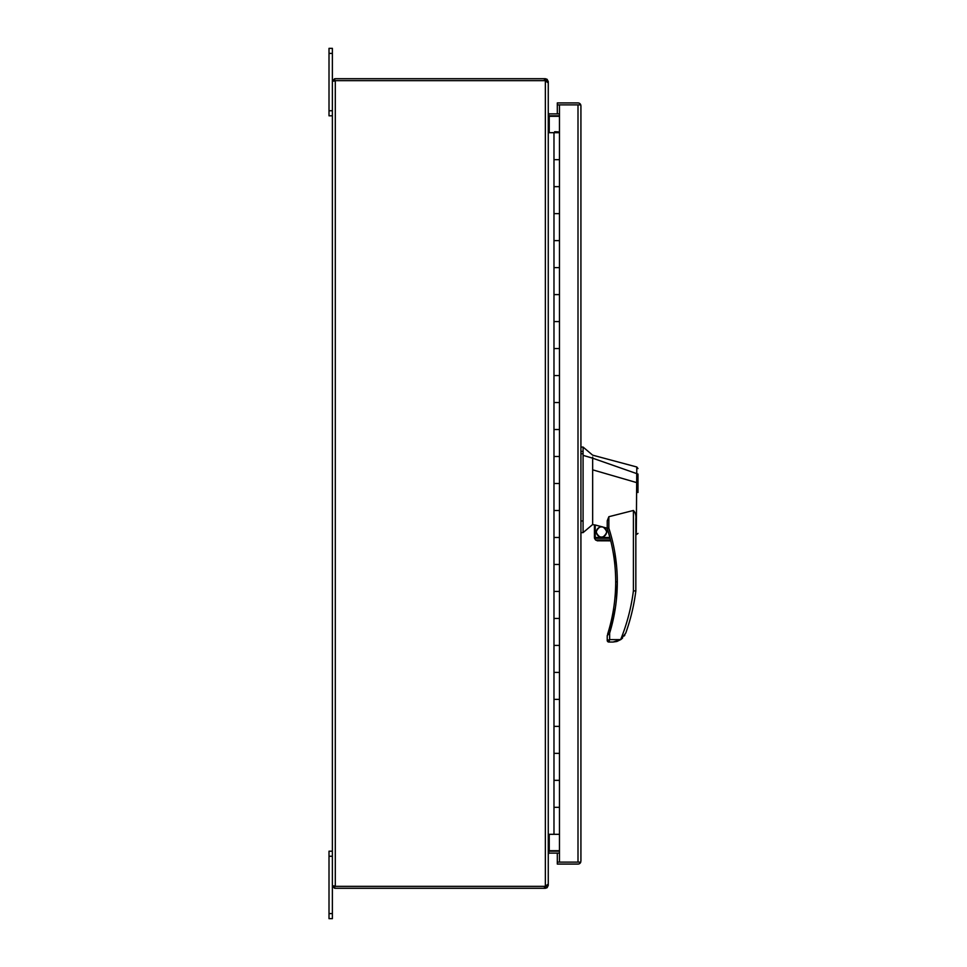 <?xml version="1.0" encoding="UTF-8"?>
<svg xmlns="http://www.w3.org/2000/svg" width="967" height="967" viewBox="0 0 967 967"><rect width="100%" height="100%" fill="white"/><g stroke="black" fill="none" stroke-linecap="round" stroke-linejoin="round"><path stroke-width="1.45" d="M559.47 132.684L559.47 186.655L553.982 186.655L553.982 159.664L559.47 159.664L553.982 159.664L553.982 132.684L559.47 132.684L559.47 104.871L557.306 104.871L557.306 113.876M553.982 213.634L559.47 213.634L553.982 213.634L553.982 186.655L559.47 186.655L559.47 240.626L553.982 240.626L553.982 213.634M553.982 267.617L559.47 267.617L553.982 267.617L553.982 240.626L559.47 240.626L559.47 294.597L553.982 294.597L553.982 267.617M553.982 321.588L559.47 321.588L553.982 321.588L553.982 294.597L559.47 294.597L559.47 348.567L553.982 348.567L553.982 321.588M553.982 375.559L559.47 375.559L553.982 375.559L553.982 348.567L559.47 348.567L559.47 402.538L553.982 402.538L553.982 375.559M553.982 429.529L559.47 429.529L553.982 429.529L553.982 402.538L559.47 402.538L559.47 456.509L553.982 456.509L553.982 429.529M553.982 483.5L559.47 483.5L553.982 483.5L553.982 456.509L559.47 456.509L559.47 510.491L553.982 510.491L553.982 483.5M553.982 537.471L559.47 537.471L553.982 537.471L553.982 510.491L559.47 510.491L559.47 564.462L553.982 564.462L553.982 537.471M553.982 591.441L559.47 591.441L553.982 591.441L553.982 564.462L559.47 564.462L559.47 618.433L553.982 618.433L553.982 591.441M553.982 645.412L559.47 645.412L553.982 645.412L553.982 618.433L559.47 618.433L559.47 672.403L553.982 672.403L553.982 645.412M553.982 699.383L559.47 699.383L553.982 699.383L553.982 672.403L559.47 672.403L559.47 726.374L553.982 726.374L553.982 699.383M553.982 753.366L559.47 753.366L553.982 753.366L553.982 726.374L559.47 726.374L559.47 780.345L553.982 780.345L553.982 753.366M548.265 834.316L553.982 834.316L553.982 807.336L559.47 807.336L553.982 807.336L553.982 780.345L559.47 780.345L559.47 862.129L557.306 862.129L557.306 864.075L578 864.075A2.913 2.913 0 0 0 580.756 862.129L557.306 862.129L557.306 853.124M553.982 132.684L548.265 132.684M553.982 834.316L559.47 834.316M556.641 132.443L557.995 132.443L557.995 131.742L555.977 132.443L556.641 131.742M555.977 131.742L554.623 131.742L554.623 132.443L555.977 132.443M580.925 861.162L580.925 105.838L580.756 104.871L578.073 104.871M578.073 862.129L580.756 862.129M580.925 105.838L580.756 104.871L557.306 104.871L557.306 102.925L578 102.925A2.913 2.913 0 0 1 580.756 104.871M559.47 104.871L578 104.871L578 862.129L559.47 862.129M595.225 537.471L595.225 524.984L607.228 528.2L607.228 520.802L608.847 516.716L608.847 528.2L607.312 528.695A173.178 173.178 0 0 1 608.11 632.563L609.657 633.047L615.399 607.639M595.225 524.984L594.415 524.888L594.415 537.471L609.887 537.471L610.104 538.281L607.312 528.695A1.62 1.62 0 0 1 607.228 528.2L608.847 528.2C614.444 545.497 617.26 563.398 617.309 581.904C617.272 599.48 614.722 616.535 609.657 633.047L607.228 635.621L607.228 640.42L609.657 639.61L608.847 642.04L613.03 642.04L620.681 639.658L625.734 633.107A199.685 199.685 0 0 0 635.839 590.982L635.839 518.916M636.383 531.028C635.899 536.25 635.875 536.262 636.31 531.076L636.794 466.988L592.662 455.167L583.077 447.068L583.077 532.612L592.662 524.513L594.415 524.948M583.077 447.068L580.925 447.068M595.998 531.971C599.649 539.018 603.287 539.018 606.925 531.971C603.287 524.924 599.649 524.924 595.998 531.971M596.409 531.971A5.065 5.065 0 0 0 601.462 537.036A5.065 5.065 0 0 0 606.527 531.971A5.065 5.065 0 0 0 601.462 526.906A5.065 5.065 0 0 0 596.409 531.971M637.99 492.505L637.99 482.992L592.662 469.829L592.662 524.513M637.99 488.154L637.99 474.471M637.99 533.409L635.839 534.944M608.847 516.716L633.409 510.467C635.404 512.57 636.213 515.387 635.839 518.88M607.228 527.619L607.228 522.518M592.662 469.829L592.662 458.189L583.077 455.348M637.99 474.06L592.662 458.189L592.662 457.113L592.662 458.189M609.657 633.047L609.657 639.622L620.657 639.61C626.991 623.896 631.246 607.639 633.409 590.825L635.839 590.982M616.438 599.274L617.309 582.726M616.68 567.133L614.71 551.879M580.925 532.612L583.077 532.612M620.657 639.61L616.946 641.459L613.03 642.04M608.11 632.563L607.578 634.292M610.552 540.033L610.745 540.843L610.552 540.033L595.599 540.033L597.787 540.843L595.599 540.033L594.512 538.281L594.415 537.471L594.512 538.281L610.104 538.281M597.219 540.795L610.745 540.843M609.657 639.61L607.228 640.42A1.62 1.62 0 0 0 608.847 642.04M624.9 634.968L624.356 635.899M622.555 638.111L620.693 639.658M332.382 53.415L332.382 48.35L329.01 48.35L329.01 53.415L332.382 53.415L332.382 885.373L332.527 886.28L333.228 885.796M544.445 888.286L544.445 886.352L334.993 886.352L334.437 888.165A2.913 2.913 0 0 0 335.295 888.286L545.352 888.286L545.352 886.352L546.319 885.373M334.437 888.165L332.527 886.28L335.295 886.34L335.295 80.66L544.445 80.66A2.696 2.696 0 0 1 545.352 80.805L545.352 886.195A2.696 2.696 0 0 1 544.445 886.34L335.295 886.34M332.382 851.19L329.01 851.19L329.01 918.65L332.382 918.65L332.382 885.373L332.527 886.28L334.473 885.893L332.527 886.28M333.228 81.204L332.527 80.72L335.295 80.66M332.527 80.72L334.473 81.107L332.527 80.72L332.382 81.627L334.437 78.835A2.913 2.913 0 0 1 335.295 78.714L544.445 78.714L544.445 80.648L334.993 80.648L334.437 78.835M334.437 886.34L335.295 886.352M546.319 81.627L545.352 80.648L545.352 78.714L544.445 78.714M547.358 885.373L548.265 885.373L547.104 887.706L545.352 888.286M545.352 886.195L548.265 884.104L548.265 82.896L545.352 80.805M545.352 78.714L547.104 79.294L548.265 81.627L547.358 81.627M544.445 886.352L545.352 886.352M548.265 885.373L548.265 854.103L549.038 853.148A0.967 0.967 0 0 1 549.244 853.124L559.47 853.124M545.352 80.648L544.445 80.648M559.47 113.876L549.244 113.876A0.967 0.967 0 0 1 549.038 113.852L548.265 112.897L548.265 81.627M559.47 851.19L549.244 851.19A2.913 2.913 0 0 0 548.736 851.226L548.265 852.834M548.265 114.166L549.038 116.306L559.47 116.306M559.47 850.694L549.038 850.694M549.038 853.148L548.664 851.359M549.038 113.852L548.664 115.641M559.47 115.81L549.244 115.81A2.913 2.913 0 0 1 548.736 115.774M329.01 53.415L329.01 115.81L332.382 115.81M615.689 581.904L617.309 581.904M580.925 451.42L583.077 451.42M633.409 590.825L633.409 510.467M583.077 520.959L580.925 520.959M583.077 453.753L580.925 453.753M545.932 886.159L547.104 887.706M545.932 80.841L547.104 79.294M549.244 116.306L549.244 132.684M549.244 834.316L549.244 850.694M332.382 110.758L329.01 110.758M332.382 913.585L329.01 913.585M329.01 856.242L332.382 856.242M636.794 466.988L637.99 468.548"/></g></svg>
